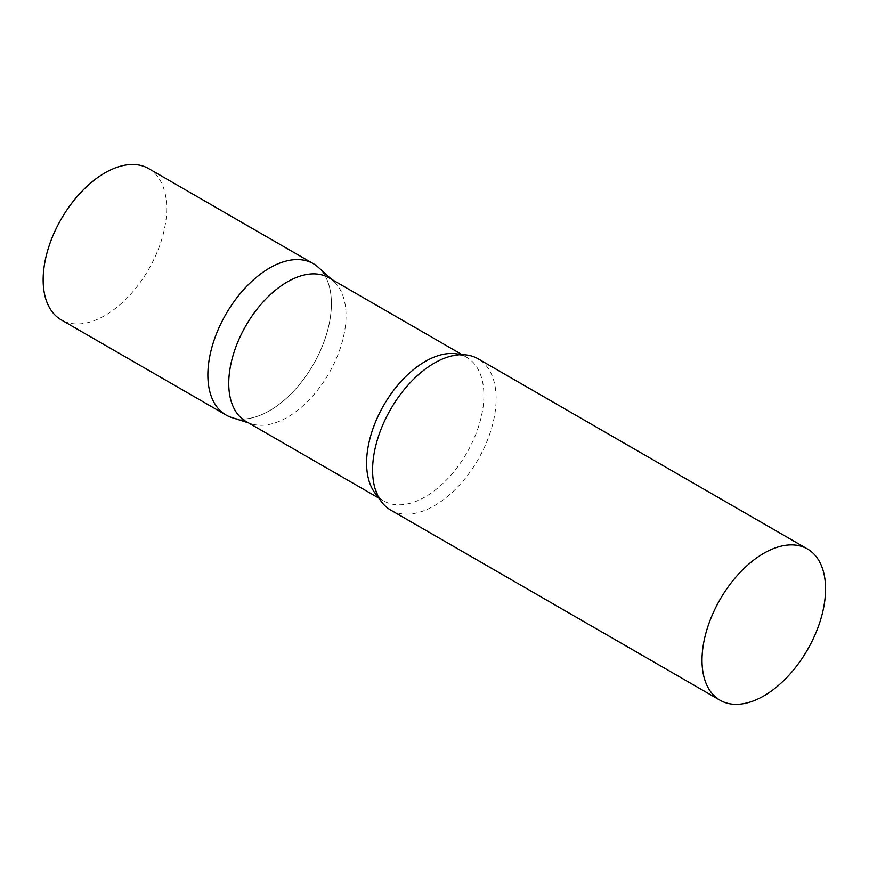 <?xml version="1.0" encoding="UTF-8"?>
<svg xmlns="http://www.w3.org/2000/svg" width="869" height="869" viewBox="0 0 869 869"><rect width="100%" height="100%" fill="white"/><g stroke="black" fill="none" stroke-linecap="round" stroke-linejoin="round"><path stroke-width="0.65" stroke-dasharray="4.34 3.26" d="M313.307 263.665A87.356 50.435 -60 0 1 326.701 333.663A87.356 50.435 -60 0 1 269.64 410.646A87.356 50.435 -60 0 1 225.962 414.969M148.599 168.564A87.356 50.435 -60 0 1 161.992 238.562A87.356 50.435 -60 0 1 104.921 315.545A87.356 50.435 -60 0 1 61.243 319.868M245.916 421.378A82.924 47.882 120 0 0 251.413 423.811A82.924 47.882 120 0 0 313.166 395.493A82.924 47.882 120 0 0 346.025 315.708A82.924 47.882 120 0 0 333.696 281.295A82.924 47.882 120 0 0 328.851 277.743M231.751 417.522A87.356 50.435 120 0 0 296.796 387.704A87.356 50.435 120 0 0 331.404 303.65A87.356 50.435 120 0 0 318.412 267.402M390.67 510.06A87.356 50.435 120 0 0 457.985 486.662A87.356 50.435 120 0 0 496.123 398.752A87.356 50.435 120 0 0 478.026 358.767M378.395 496.927A82.924 47.882 120 0 0 383.783 500.968A82.924 47.882 120 0 0 447.676 478.754A82.924 47.882 120 0 0 483.881 395.297A82.924 47.882 120 0 0 466.707 357.333A82.924 47.882 120 0 0 460.516 354.704M333.696 281.295L331.447 279.242M462.091 354.671L466.707 357.333C464.893 354.682 458.235 354.704 446.742 357.387M379.166 498.306L383.783 500.968C380.568 500.729 377.255 494.961 373.844 483.664M251.413 423.811L248.512 422.877"/><path stroke-width="1.3" d="M225.962 414.969A87.356 50.435 -60 0 1 212.568 344.971A87.356 50.435 -60 0 1 269.64 267.989A87.356 50.435 -60 0 1 313.307 263.665L148.599 168.564A87.356 50.435 -60 0 0 104.921 172.898A87.356 50.435 -60 0 0 47.849 249.87A87.356 50.435 -60 0 0 61.243 319.868L225.962 414.969M462.091 354.671L328.851 277.743A82.924 47.882 120 0 0 264.947 299.968A82.924 47.882 120 0 0 228.743 383.414A82.924 47.882 120 0 0 245.916 421.378L379.166 498.306M331.447 279.242L318.412 267.402A87.356 50.435 120 0 0 249.609 283.413A87.356 50.435 120 0 0 207.865 374.973A87.356 50.435 120 0 0 231.751 417.522L248.512 422.877M807.453 548.958L478.026 358.767A87.356 50.435 120 0 0 446.742 357.387A87.356 50.435 120 0 0 372.584 470.075A87.356 50.435 120 0 0 373.844 483.664A87.356 50.435 120 0 0 390.67 510.06L720.108 700.262A87.356 50.435 120 0 0 787.423 676.853A87.356 50.435 120 0 0 825.55 588.943A87.356 50.435 120 0 0 807.453 548.958A87.356 50.435 120 0 0 740.149 572.367A87.356 50.435 120 0 0 702.011 660.266A87.356 50.435 120 0 0 720.108 700.262M460.516 354.704A82.924 47.882 120 0 0 399.067 383.674A82.924 47.882 120 0 0 366.599 463.014A82.924 47.882 120 0 0 378.395 496.927"/></g></svg>

